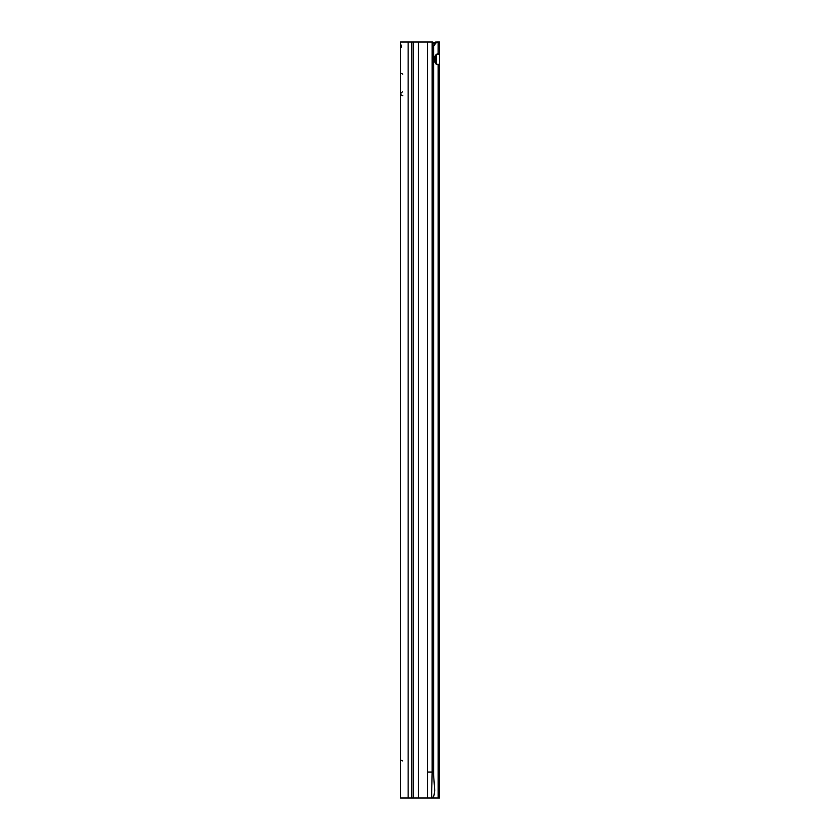 <?xml version="1.0" encoding="UTF-8"?>
<svg xmlns="http://www.w3.org/2000/svg" width="840" height="840" viewBox="0 0 840 840"><rect width="100%" height="100%" fill="white"/><g stroke="black" fill="none" stroke-linecap="round" stroke-linejoin="round"><path stroke-width="1.26" d="M402.769 74.109L400.565 73.038L400.565 58.485M411.579 798L400.565 798L400.565 42L411.579 42L411.579 798L413.091 798L413.091 42L411.579 42M402.769 95.708L400.565 94.636A3.885 3.171 -0 0 1 402.507 91.886M435.614 55.23L435.614 63.326M402.769 760.988L400.565 759.917M431.592 42L434.522 42.462M436.202 64.312L439.435 64.312L439.435 54.254L438.175 53.876A5.397 3.822 90 0 0 434.322 59.283A5.397 3.822 90 0 0 438.144 64.68A5.397 3.822 90 0 0 438.175 64.68L439.435 64.312L439.435 798L432.495 798L434.049 795.165L434.711 790.482L433.419 772.075L433.388 48.101A6.479 1.124 90 0 0 433.02 44.814L432.443 42L418.362 42L418.362 798L413.091 798M413.091 42L418.362 42M418.362 798L427.476 798L427.476 772.075L432.159 772.075L432.159 42M432.495 798L427.476 798M433.419 772.075L432.159 772.075L431.592 798M438.711 42L435.887 42.021L439.435 42L439.435 54.254L436.244 54.254M432.863 44.058L432.989 43.901A6.479 4.578 -90 0 1 435.887 42.021M433.325 47.324L433.241 46.232M433.619 774.911L433.619 46.232L435.278 43.901L432.989 43.901M436.202 63.924L436.244 54.264M438.175 53.876A5.397 3.822 90 0 0 438.144 53.876L438.175 42.021A6.479 4.578 90 0 0 435.278 43.901M408.125 798L408.125 42M413.627 798L413.627 42M427.476 772.075L427.476 42M433.325 796.53L433.325 798M438.175 64.68L438.175 798M433.619 798L433.619 795.974M401.678 47.135L400.565 43.837"/></g></svg>
